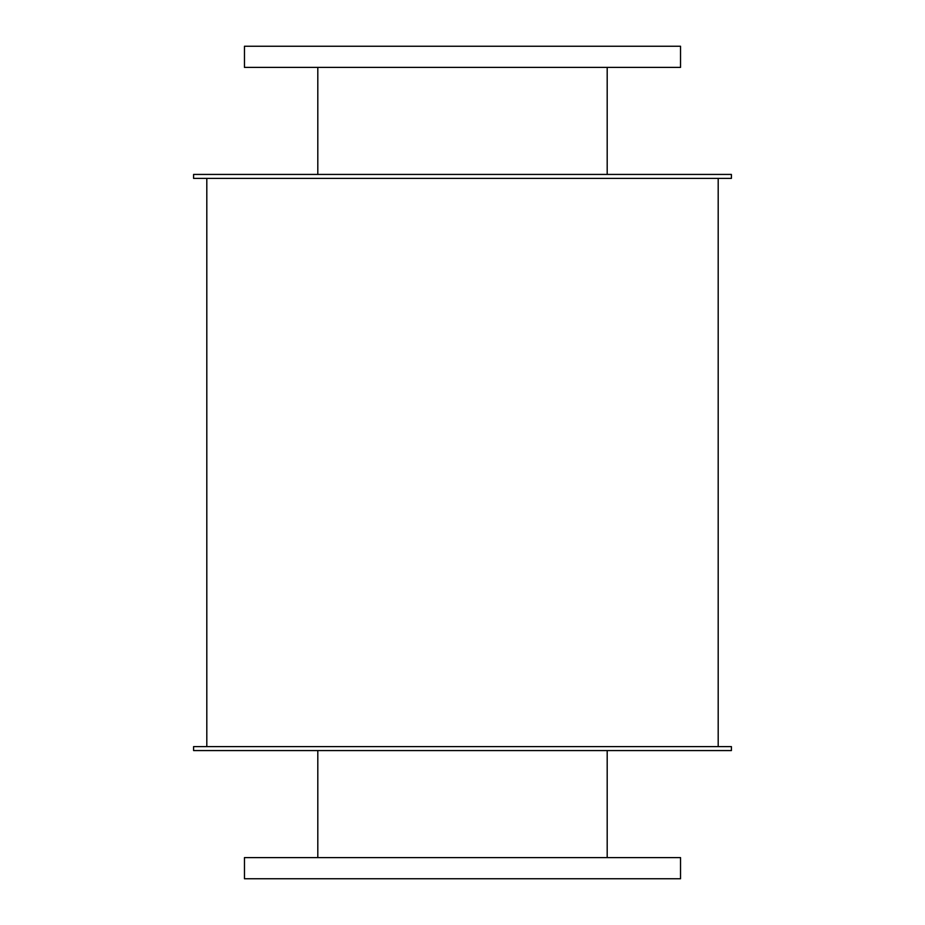<?xml version="1.0" encoding="UTF-8"?>
<svg xmlns="http://www.w3.org/2000/svg" width="925" height="925" viewBox="0 0 925 925"><rect width="100%" height="100%" fill="white"/><g stroke="black" fill="none" stroke-linecap="round" stroke-linejoin="round"><path stroke-width="1.39" d="M607.193 67.398L607.193 174.432M244.466 67.398L680.534 67.398L680.534 46.25L244.466 46.25L244.466 67.398M607.193 750.568L607.193 857.602M244.466 878.75L680.534 878.75L680.534 857.602L244.466 857.602L244.466 878.75M193.591 174.432L731.409 174.432L731.409 178.398L193.591 178.398L193.591 174.432M193.591 746.602L731.409 746.602L731.409 750.568L193.591 750.568L193.591 746.602M718.193 178.398L718.193 746.602M317.807 67.398L317.807 174.432M317.807 750.568L317.807 857.602M206.807 178.398L206.807 746.602"/></g></svg>
